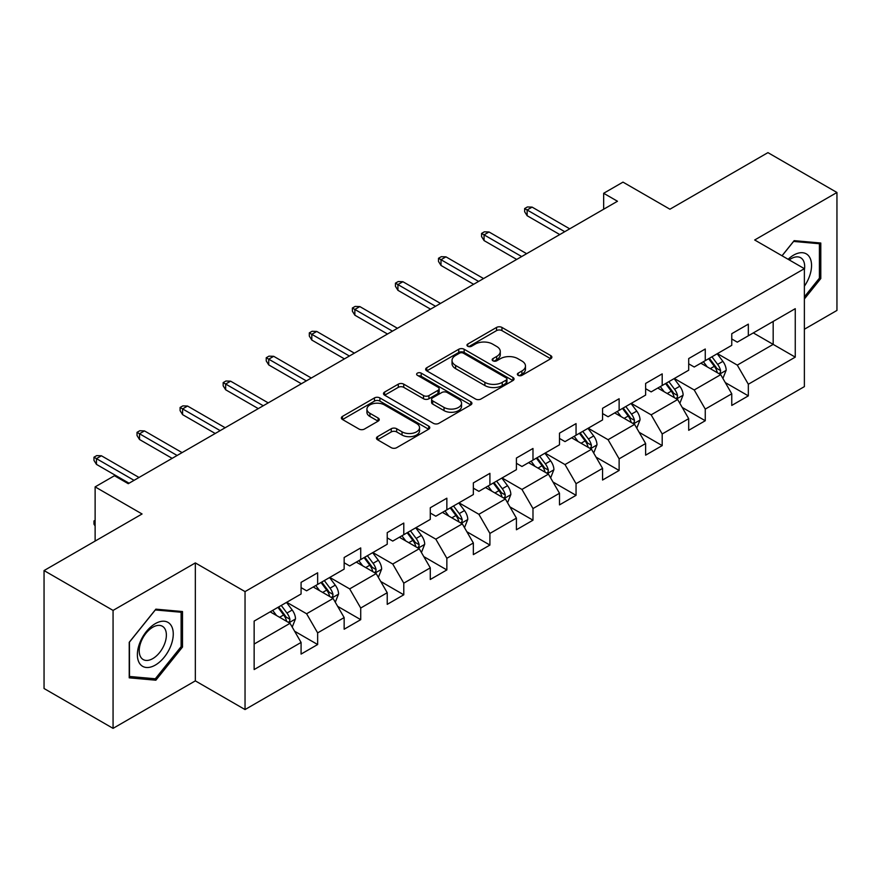 <?xml version="1.0" encoding="UTF-8"?>
<svg xmlns="http://www.w3.org/2000/svg" width="881" height="881" viewBox="0 0 881 881"><rect width="100%" height="100%" fill="white"/><g stroke="black" fill="none" stroke-linecap="round" stroke-linejoin="round"><path stroke-width="1.32" d="M518.16 375.35A2.687 1.553 0 0 0 521.948 375.35L550.746 358.732A3.832 2.214 0 0 0 551.869 357.168A3.832 2.214 0 0 0 550.746 355.605L501.961 327.435A3.832 2.214 0 0 0 496.543 327.435L467.756 344.064A2.687 1.553 0 0 0 466.963 345.154A2.687 1.553 0 0 0 467.756 346.255A2.687 1.553 0 0 0 471.544 346.255L475.266 344.097A12.268 7.081 0 0 1 492.611 344.097L496.675 346.453A12.268 7.081 0 0 1 500.276 351.453A12.268 7.081 0 0 1 496.675 356.464L492.953 358.611A2.687 1.553 0 0 0 492.171 359.712A2.687 1.553 0 0 0 492.953 360.803A2.687 1.553 0 0 0 496.752 360.803L500.474 358.655A12.268 7.081 0 0 1 517.819 358.655L521.882 361.001A12.268 7.081 0 0 1 525.472 366A12.268 7.081 0 0 1 521.882 371.011L518.16 373.159A2.687 1.553 0 0 0 517.367 374.26A2.687 1.553 0 0 0 518.16 375.35L518.16 373.159M377.575 436.646A3.832 2.214 0 0 0 376.462 438.209A3.832 2.214 0 0 0 377.575 439.773L391.263 447.68A3.832 2.214 0 0 0 396.681 447.68L428.662 429.212A3.832 2.214 0 0 0 429.785 427.648A3.832 2.214 0 0 0 428.662 426.085L379.887 397.926A3.832 2.214 0 0 0 374.458 397.926L342.489 416.383A3.832 2.214 0 0 0 341.365 417.946A3.832 2.214 0 0 0 342.489 419.51L359.019 429.058A3.832 2.214 0 0 0 364.437 429.058L378.125 421.151A3.832 2.214 0 0 0 379.248 419.587A3.832 2.214 0 0 0 378.125 418.023L369.921 413.299A10.253 5.914 0 0 1 366.925 409.103A10.253 5.914 0 0 1 373.247 403.641A10.253 5.914 0 0 1 384.424 404.919L416.537 423.464A10.253 5.914 0 0 1 419.532 427.648A10.253 5.914 0 0 1 413.211 433.122A10.253 5.914 0 0 1 402.033 431.833L396.681 428.739A3.832 2.214 0 0 0 391.263 428.739L377.575 436.646L377.575 439.773M804.375 329.241L836.95 310.431L836.95 192.487L767.935 152.633L669.923 209.215L622.988 182.125L603.661 193.28L617.471 201.253L128.252 483.691L114.453 475.729L95.126 486.885L95.126 541.077M113.065 610.412L113.065 728.367L195.34 680.87L195.34 562.915L113.065 610.412L44.05 570.569L142.061 513.975L95.126 486.885M195.34 562.915L245.039 591.603L804.375 268.672L804.375 386.627L245.039 709.557L245.039 591.603M836.95 192.487L754.676 239.984L804.375 268.672M475.542 399.016A3.832 2.214 0 0 0 480.96 399.016L512.94 380.559A3.832 2.214 0 0 0 514.064 378.995A3.832 2.214 0 0 0 512.94 377.431L464.166 349.261A3.832 2.214 0 0 0 458.737 349.261L426.767 367.729A3.832 2.214 0 0 0 425.644 369.293A3.832 2.214 0 0 0 426.767 370.857L475.542 399.016M418.486 375.934A2.687 1.553 0 0 1 421.206 376.308L421.206 373.126L470.795 401.758A3.832 2.214 0 0 1 471.919 403.322A3.832 2.214 0 0 1 470.795 404.886L438.826 423.343A3.832 2.214 0 0 1 433.408 423.343L384.623 395.184L384.623 392.056A3.832 2.214 0 0 0 383.499 393.62A3.832 2.214 0 0 0 384.623 395.184M384.623 392.056L398.311 384.149A3.832 2.214 0 0 1 403.729 384.149L423.508 395.58A3.832 2.214 0 0 0 428.937 395.58L438.011 390.338A3.832 2.214 0 0 0 439.134 388.774A3.832 2.214 0 0 0 438.011 387.211L417.418 375.317A2.687 1.553 0 0 1 416.625 374.216A2.687 1.553 0 0 1 418.288 372.784A2.687 1.553 0 0 1 421.206 373.126M113.065 728.367L44.05 688.513L44.05 570.569M294.595 631.214L317.645 644.529L317.645 632.888L344.152 617.581L344.152 629.221L360.714 619.662L360.714 608.022L387.222 592.726L387.222 604.355L403.784 594.796L403.784 583.156L430.28 567.86L430.28 579.489L446.854 569.93L446.854 558.29L473.35 542.993L473.35 554.623L489.913 545.064L489.913 533.423L516.42 518.127L516.42 529.756L532.983 520.197L532.983 508.557L559.49 493.261L559.49 504.89L576.053 495.331L576.053 483.691L602.56 468.395L602.56 480.035L619.123 470.465L619.123 458.836L645.63 443.528L645.63 455.169L662.193 445.599L662.193 433.97L688.7 418.662L688.7 430.302L705.263 420.733L705.263 409.103L731.759 393.796L731.759 405.436L748.332 395.866L748.332 384.237L795.257 357.135L795.257 308.68L773.177 321.433L773.177 344.383L795.257 357.135M317.645 644.529L301.082 654.087L301.082 642.447L254.146 669.549L254.146 621.094L301.082 593.992L301.082 582.363L317.645 572.793L317.645 584.433L344.152 569.126L344.152 557.497L360.714 547.927L360.714 559.567L387.222 544.26L387.222 532.631L403.784 523.061L403.784 534.701L430.28 519.405L430.28 507.764L446.854 498.194L446.854 509.835L473.35 494.538L473.35 482.898L489.913 473.339L489.913 484.968L516.42 469.672L516.42 458.032L532.983 448.473L532.983 460.102L559.49 444.806L559.49 433.166L576.053 423.607L576.053 435.236L602.56 419.94L602.56 408.299L619.123 398.741L619.123 410.37L645.63 395.073L645.63 383.433L662.193 373.874L662.193 385.504L688.7 370.207L688.7 358.567L705.263 349.008L705.263 360.648L731.759 345.341L731.759 333.701L748.332 324.142L748.332 335.782L795.257 308.68M313.229 586.977L333.106 598.463L306.599 613.76L286.721 602.285M301.082 587.616L306.599 590.81L317.645 584.433M306.599 613.76L317.645 632.888M333.106 598.463L344.152 617.581M356.298 562.122L376.176 573.597L349.669 588.893L329.791 577.418M344.152 562.75L349.669 565.943L360.714 559.567M349.669 588.893L360.714 608.022M376.176 573.597L387.222 592.726M399.368 537.256L419.246 548.731L392.739 564.027L372.861 552.552M387.222 537.884L392.739 541.077L403.784 534.701M392.739 564.027L403.784 583.156M419.246 548.731L430.28 567.86M442.427 512.39L462.316 523.865L435.809 539.161L415.931 527.686M430.28 513.028L435.809 516.211L446.854 509.835M435.809 539.161L446.854 558.29M462.316 523.865L473.35 542.993M485.497 487.523L505.375 498.998L478.879 514.295L459.001 502.82M473.35 488.162L478.879 491.345L489.913 484.968M478.879 514.295L489.913 533.423M505.375 498.998L516.42 518.127M528.567 462.657L548.445 474.132L521.948 489.429L502.06 477.954M516.42 463.296L521.948 466.478L532.983 460.102M521.948 489.429L532.983 508.557M548.445 474.132L559.49 493.261M571.637 437.791L591.514 449.266L565.007 464.573L545.13 453.087M559.49 438.43L565.007 441.612L576.053 435.236M565.007 464.573L576.053 483.691M591.514 449.266L602.56 468.395M614.707 412.925L634.584 424.4L608.077 439.707L588.2 428.232M602.56 413.563L608.077 416.746L619.123 410.37M608.077 439.707L619.123 458.836M634.584 424.4L645.63 443.528M657.777 388.058L677.654 399.534L651.147 414.841L631.27 403.366M645.63 388.697L651.147 391.88L662.193 385.504M651.147 414.841L662.193 433.97M677.654 399.534L688.7 418.662M700.847 363.192L720.724 374.667L694.217 389.975L674.339 378.5M688.7 363.831L694.217 367.025L705.263 360.648M694.217 389.975L705.263 409.103M720.724 374.667L731.759 393.796M753.299 332.908L773.177 344.383L737.287 365.108L717.409 353.633M731.759 338.965L737.287 342.158L748.332 335.782M737.287 365.108L748.332 384.237M195.34 680.87L245.039 709.557M603.661 193.28L603.661 209.215M254.146 644.044L290.036 623.319L270.159 611.843M290.036 623.319L301.082 642.447M725.272 382.563L748.332 395.866M682.202 407.429L705.263 420.733M639.143 432.296L662.193 445.599M596.074 457.162L619.123 470.465M553.004 482.017L576.053 495.331M509.934 506.883L532.983 520.197M466.864 531.75L489.913 545.064M423.794 556.616L446.854 569.93M380.724 581.482L403.784 594.796M337.665 606.348L360.714 619.662M804.375 298.978L820.795 278.55L820.795 243.024L794.155 240.645L782.009 255.765M129.221 677.83L155.86 680.209L182.499 647.061L182.499 611.535L155.86 609.156L129.221 642.304L129.221 677.83M819.418 277.746L820.795 278.55M181.123 646.269L182.499 647.061M153.052 678.579L155.86 680.209M519.228 375.735L521.882 374.205A12.268 7.081 0 0 0 525.472 369.194L525.472 366M500.276 351.453L500.276 354.647A12.268 7.081 0 0 1 496.675 359.646L494.021 361.177M550.691 358.765L501.961 330.628A3.832 2.214 0 0 0 496.543 330.628L468.824 346.629M512.885 380.581L464.166 352.455A3.832 2.214 0 0 0 458.737 352.455L426.811 370.89M506.168 380.085A2.687 1.553 0 0 0 506.949 378.995A2.687 1.553 0 0 0 506.168 377.894L463.351 353.171A2.687 1.553 0 0 0 459.552 353.171L455.62 355.439A12.268 7.081 0 0 0 452.03 360.45A12.268 7.081 0 0 0 455.62 365.461L484.891 382.354A12.268 7.081 0 0 0 502.236 382.354L506.168 380.085L506.168 383.279A2.687 1.553 0 0 0 506.949 382.178L506.949 378.995M452.03 360.45L452.03 363.644A12.268 7.081 0 0 0 455.62 368.643L455.62 365.461M506.168 383.279L502.236 385.548A12.268 7.081 0 0 1 484.891 385.548L455.62 368.643M384.678 395.217L398.311 387.343L398.311 384.149M439.134 388.774L439.134 391.957A3.832 2.214 0 0 1 438.011 393.521L428.937 398.763A3.832 2.214 0 0 1 423.508 398.763L403.729 387.343A3.832 2.214 0 0 0 398.311 387.343M421.206 376.308L470.751 404.919M444.035 407.429A10.253 5.914 0 0 0 455.213 408.707A10.253 5.914 0 0 0 461.545 403.245A10.253 5.914 0 0 0 458.538 399.06L447.229 392.53A3.832 2.214 0 0 0 441.799 392.53L432.725 397.76A3.832 2.214 0 0 0 431.602 399.335A3.832 2.214 0 0 0 432.725 400.899L444.035 407.429L444.035 410.612A10.253 5.914 0 0 0 455.213 411.901A10.253 5.914 0 0 0 461.545 406.427L461.545 403.245M431.602 399.335L431.602 402.518A3.832 2.214 0 0 0 432.725 404.082L432.725 400.899M444.035 410.612L432.725 404.082M419.532 427.648L419.532 430.842A10.253 5.914 0 0 1 413.211 436.304A10.253 5.914 0 0 1 402.033 435.027L396.681 431.932A3.832 2.214 0 0 0 391.263 431.932L377.63 439.806M366.925 409.103L366.925 412.297A10.253 5.914 0 0 0 369.921 416.482L369.921 413.299M378.07 421.184L369.921 416.482M428.607 429.245L379.887 401.108A3.832 2.214 0 0 0 374.458 401.108L342.533 419.543M722.905 378.445L726.186 370.174A10.352 5.969 -120 0 0 722.883 361.364L717.189 353.755M707.256 366.892L703.379 361.728M719.116 373.742L720.372 372.421L720.603 370.615A10.352 5.969 -120 0 0 717.641 364.393L711.936 356.783M709.348 358.281L715.669 366.727A5.275 3.039 60 0 1 716.627 368.324L720.603 370.615M708.632 358.699L714.326 366.309A10.352 5.969 60 0 1 717.288 372.531M564.732 231.692L527.135 209.986L527.135 215.724L524.647 211.737L524.647 208.555L527.135 209.986L532.102 207.112L569.71 228.829M527.135 215.724L559.765 234.566M524.647 208.555L527.411 206.958L532.102 207.112M804.375 286.204A25.373 14.658 120 0 0 809.143 277.24A25.373 14.658 120 0 0 807.569 254.774A25.373 14.658 120 0 0 788.121 259.289M817.711 242.749L819.418 243.74L819.418 278.154L804.375 296.875M782.064 255.787L793.605 241.427L819.418 243.74M804.375 270.015A19.217 11.09 120 0 0 800.697 257.759A19.217 11.09 120 0 0 789.222 259.928M155.309 665.089A25.373 14.658 120 0 0 173.26 634.001A25.373 14.658 120 0 0 155.309 623.638A25.373 14.658 120 0 0 137.37 654.726A25.373 14.658 120 0 0 155.309 665.089M152.798 658.603A19.217 11.09 120 0 0 165.342 641.665A19.217 11.09 120 0 0 162.401 626.27A19.217 11.09 120 0 0 152.798 627.217A19.217 11.09 120 0 0 140.244 644.154A19.217 11.09 120 0 0 143.185 659.55A19.217 11.09 120 0 0 152.798 658.603M129.496 642.062L155.309 609.949L181.123 612.251L181.123 646.665L155.309 678.777L129.496 676.476L129.441 642.029M179.416 611.26L181.123 612.251M679.835 403.311L683.116 395.04A10.352 5.969 -120 0 0 679.813 386.23L674.119 378.621M664.186 391.759L660.31 386.594M676.046 398.608L677.302 397.287L677.533 395.481A10.352 5.969 -120 0 0 674.571 389.259L668.877 381.649M666.278 383.147L672.599 391.582A5.275 3.039 60 0 1 673.558 393.19L677.533 395.481M665.562 383.565L671.256 391.175A10.352 5.969 60 0 1 674.218 397.397M636.765 428.177L640.047 419.907A10.352 5.969 -120 0 0 636.743 411.097L631.049 403.487M621.116 416.625L617.24 411.46M632.987 423.475L634.232 422.153L634.463 420.347A10.352 5.969 -120 0 0 631.501 414.125L625.807 406.515M623.208 408.013L629.53 416.449A5.275 3.039 60 0 1 630.488 418.057L634.463 420.347M622.493 408.432L628.186 416.041A10.352 5.969 60 0 1 631.148 422.263M521.662 256.558L484.065 234.853L484.065 240.59L481.577 236.604L481.577 233.421L484.065 234.853L489.032 231.978L526.64 253.695M484.065 240.59L516.695 259.432M481.577 233.421L484.341 231.824L489.032 231.978M478.603 281.424L440.996 259.719L440.996 265.456L438.507 261.47L438.507 258.276L440.996 259.719L445.962 256.845L483.57 278.561M440.996 265.456L473.626 284.299M438.507 258.276L441.271 256.69L445.962 256.845M593.695 453.043L596.977 444.773A10.352 5.969 -120 0 0 593.684 435.963L587.979 428.353M578.046 441.491L574.181 436.326M589.918 448.341L591.173 447.019L591.393 445.213A10.352 5.969 -120 0 0 588.431 438.991L582.737 431.382M580.139 432.879L586.46 441.315A5.275 3.039 60 0 1 587.418 442.923L591.393 445.213M579.423 433.298L585.116 440.907A10.352 5.969 60 0 1 588.079 447.13M550.625 477.909L553.907 469.639A10.352 5.969 -120 0 0 550.614 460.829L544.91 453.219M534.976 466.357L531.111 461.192M546.848 473.207L548.103 471.886L548.323 470.08A10.352 5.969 -120 0 0 545.361 463.858L539.668 456.248M537.08 457.746L543.401 466.181A5.275 3.039 60 0 1 544.359 467.789L548.323 470.08M536.353 458.164L542.057 465.763A10.352 5.969 60 0 1 545.009 471.996M507.555 502.776L510.848 494.505A10.352 5.969 -120 0 0 507.544 485.695L501.84 478.086M491.906 491.224L488.041 486.059M503.778 498.073L505.033 496.752L505.254 494.946A10.352 5.969 -120 0 0 502.291 488.724L496.598 481.114M494.01 482.612L500.331 491.047A5.275 3.039 60 0 1 501.289 492.644L505.254 494.946M493.283 483.03L498.987 490.629A10.352 5.969 60 0 1 501.95 496.851M435.533 306.291L397.926 284.585L397.926 290.323L395.448 286.336L395.448 283.142L397.926 284.585L402.903 281.711L440.5 303.416M397.926 290.323L430.556 309.165M395.448 283.142L398.201 281.557L402.903 281.711M392.463 331.157L354.856 309.451L354.856 315.189L352.378 311.202L352.378 308.009L354.856 309.451L359.833 306.577L397.43 328.283M354.856 315.189L387.497 334.02M352.378 308.009L355.131 306.423L359.833 306.577M349.394 356.023L311.797 334.306L311.797 340.055L309.308 336.068L309.308 332.875L311.797 334.306L316.764 331.443L354.36 353.149M311.797 340.055L344.427 358.886M309.308 332.875L312.072 331.278L316.764 331.443M464.496 527.642L467.778 519.372A10.352 5.969 -120 0 0 464.474 510.562L458.781 502.952M448.847 516.09L444.971 510.925M460.708 522.94L461.963 521.618L462.195 519.812A10.352 5.969 -120 0 0 459.232 513.59L453.528 505.98M450.94 507.478L457.261 515.914A5.275 3.039 60 0 1 458.219 517.51L462.195 519.812M450.213 507.897L455.918 515.495A10.352 5.969 60 0 1 458.88 521.717M306.324 380.889L268.727 359.173L268.727 364.91L266.238 360.935L266.238 357.741L268.727 359.173L273.694 356.309L311.29 378.015M268.727 364.91L301.357 383.753M266.238 357.741L269.002 356.144L273.694 356.309M421.426 552.508L424.708 544.238A10.352 5.969 -120 0 0 421.404 535.417L415.711 527.818M405.778 540.956L401.901 535.78M417.638 547.806L418.893 546.484L419.125 544.678A10.352 5.969 -120 0 0 416.162 538.445L410.458 530.847M407.87 532.344L414.191 540.78A5.275 3.039 60 0 1 415.149 542.377L419.125 544.678M407.154 532.752L412.848 540.361A10.352 5.969 60 0 1 415.81 546.583M263.254 405.756L225.657 384.039L225.657 389.776L223.168 385.801L223.168 382.607L225.657 384.039L230.624 381.176L268.231 402.881M225.657 389.776L258.287 408.619M223.168 382.607L225.932 381.01L230.624 381.176M378.356 577.374L381.638 569.093A10.352 5.969 -120 0 0 378.334 560.283L372.641 552.684M362.708 565.822L358.831 560.646M374.568 572.672L375.824 571.34L376.055 569.544A10.352 5.969 -120 0 0 373.092 563.311L367.388 555.713M364.8 557.21L371.121 565.646A5.275 3.039 60 0 1 372.079 567.243L376.055 569.544M364.084 557.618L369.778 565.228A10.352 5.969 60 0 1 372.74 571.45M220.184 430.622L182.587 408.905L182.587 414.643L180.098 410.656L180.098 407.474L182.587 408.905L187.554 406.042L225.162 427.748M182.587 414.643L215.217 433.485M180.098 407.474L182.863 405.877L187.554 406.042M335.287 602.241L338.568 593.959A10.352 5.969 -120 0 0 335.265 585.149L329.571 577.551M319.638 590.677L315.761 585.513M331.509 597.538L332.754 596.206L332.985 594.4A10.352 5.969 -120 0 0 330.023 588.178L324.329 580.579M321.73 582.077L328.051 590.512A5.275 3.039 60 0 1 329.009 592.109L332.985 594.4M321.014 582.484L326.708 590.094A10.352 5.969 60 0 1 329.67 596.316M177.125 455.477L139.517 433.771L139.517 439.509L137.029 435.522L137.029 432.34L139.517 433.771L144.484 430.908L182.092 452.614M139.517 439.509L172.147 458.351M137.029 432.34L139.793 430.743L144.484 430.908M292.217 627.107L295.498 618.825A10.352 5.969 -120 0 0 292.206 610.015L286.501 602.417M276.568 615.544L272.703 610.379M288.439 622.404L289.695 621.072L289.915 619.266A10.352 5.969 -120 0 0 286.953 613.044L281.259 605.445M278.66 606.932L284.981 615.379A5.275 3.039 60 0 1 285.94 616.975L289.915 619.266M277.944 607.35L283.638 614.96A10.352 5.969 60 0 1 286.6 621.182M95.126 526.012L93.97 524.151L93.97 520.957L95.126 520.297M95.126 521.629L93.97 520.957M134.055 480.343L96.447 458.638L96.447 464.375L93.97 460.389L93.97 457.206L96.447 458.638L101.414 455.774L139.022 477.48M96.447 464.375L129.078 483.217M93.97 457.206L96.723 455.609L101.414 455.774M521.882 374.205L521.882 371.011M492.953 360.803L492.953 358.611M496.675 359.646L496.675 356.464M467.756 346.255L467.756 344.064M496.543 330.628L496.543 327.435M501.961 330.628L501.961 327.435M550.746 358.732L550.746 355.605M426.767 370.857L426.767 367.729M458.737 352.455L458.737 349.261M464.166 352.455L464.166 349.261M512.94 380.559L512.94 377.431M484.891 385.548L484.891 382.354M502.236 385.548L502.236 382.354M403.729 387.343L403.729 384.149M423.508 398.763L423.508 395.58M428.937 398.763L428.937 395.58M438.011 393.521L438.011 390.338M470.795 404.886L470.795 401.758M391.263 431.932L391.263 428.739M396.681 431.932L396.681 428.739M402.033 435.027L402.033 431.833M378.125 421.151L378.125 418.023M342.489 419.51L342.489 416.383M374.458 401.108L374.458 397.926M379.887 401.108L379.887 397.926M428.662 429.212L428.662 426.085M719.7 374.084L726.12 370.372M717.641 364.393L722.883 361.364M710.284 368.643L714.326 366.309M676.63 398.95L683.05 395.239M674.571 389.259L679.813 386.23M667.214 393.51L671.256 391.175M633.56 423.816L639.98 420.105M631.501 414.125L636.743 411.097M624.144 418.376L628.186 416.041M590.49 448.682L596.911 444.971M588.431 438.991L593.684 435.963M581.075 443.242L585.116 440.907M547.42 473.538L553.841 469.837M545.361 463.858L550.614 460.829M538.005 468.108L542.057 465.763M504.361 498.404L510.771 494.704M502.291 488.724L507.544 485.695M494.935 492.964L498.987 490.629M461.292 523.27L467.712 519.57M459.232 513.59L464.474 510.562M451.865 517.83L455.918 515.495M418.222 548.136L424.642 544.436M416.162 538.445L421.404 535.417M408.795 542.696L412.848 540.361M375.152 573.002L381.572 569.302M373.092 563.311L378.334 560.283M365.736 567.562L369.778 565.228M332.082 597.869L338.502 594.168M330.023 588.178L335.265 585.149M322.666 592.428L326.708 590.094M289.012 622.735L295.432 619.024M286.953 613.044L292.206 610.015M279.596 617.295L283.638 614.96"/></g></svg>
